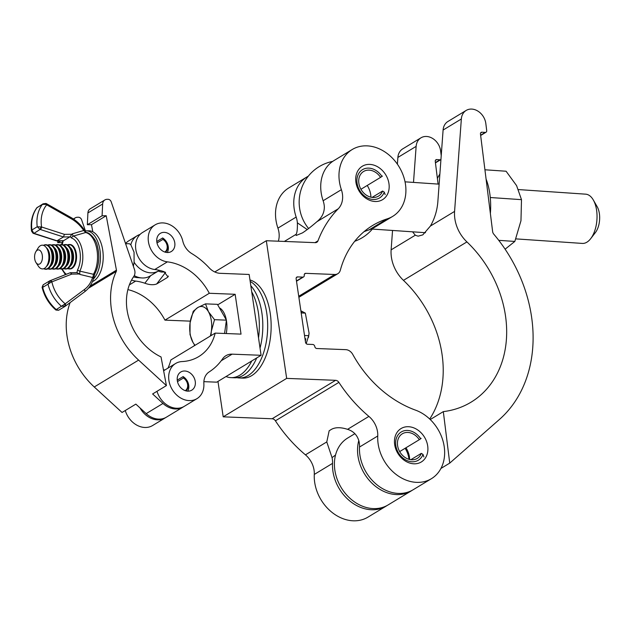 <?xml version="1.0" encoding="UTF-8"?>
<svg xmlns="http://www.w3.org/2000/svg" width="631" height="631" viewBox="0 0 631 631"><rect width="100%" height="100%" fill="white"/><g stroke="black" fill="none" stroke-linecap="round" stroke-linejoin="round"><path stroke-width="0.95" d="M369.703 164.399A19.537 15.586 58.8 0 0 362.32 166.237A19.537 15.586 58.8 0 0 357.067 186.776A19.537 15.586 58.8 0 0 375.177 201.502A19.537 15.586 58.8 0 0 382.567 199.664A19.537 15.586 58.8 0 0 387.813 179.125A19.537 15.586 58.8 0 0 369.703 164.399M408.438 426.714A19.537 15.586 58.8 0 0 401.056 428.552A19.537 15.586 58.8 0 0 395.803 449.083A19.537 15.586 58.8 0 0 413.912 463.809A19.537 15.586 58.8 0 0 421.303 461.971A19.537 15.586 58.8 0 0 426.548 441.44A19.537 15.586 58.8 0 0 408.438 426.714M366.966 145.856A39.083 31.171 58.8 0 0 352.193 149.531A39.083 31.171 58.8 0 0 341.379 189.679A20.571 16.406 -121.2 0 1 338.24 208.798A128.14 102.206 58.8 0 0 317.977 240.837A4.117 3.281 -121.2 0 1 316.817 242.272A4.117 3.281 -121.2 0 1 315.263 242.659L266.329 240.726L286.663 378.387L335.589 380.319A4.117 3.281 -121.2 0 1 338.879 382.37A128.14 102.206 58.8 0 0 368.898 416.405A20.571 16.406 -121.2 0 1 377.748 435.989A39.083 31.171 58.8 0 0 395.503 473.976A39.083 31.171 58.8 0 0 431.423 478.684A39.083 31.171 58.8 0 0 443.53 443.033A39.083 31.171 58.8 0 0 415.529 410.142A105.306 83.994 -121.2 0 1 352.768 354.433A8.227 6.562 58.8 0 0 345.796 349.661L316.809 348.517A2.059 1.641 -121.2 0 1 314.782 346.498A2.059 1.641 58.8 0 0 312.755 344.471L307.542 344.266A2.059 1.641 -121.2 0 1 305.514 342.247L296.144 278.792A2.059 1.641 -121.2 0 1 296.815 277.096A2.059 1.641 -121.2 0 1 297.595 276.906L302.809 277.112A2.059 1.641 58.8 0 0 303.59 276.914A2.059 1.641 58.8 0 0 304.26 275.226A2.059 1.641 -121.2 0 1 304.931 273.538A2.059 1.641 -121.2 0 1 305.712 273.341L334.698 274.485A8.227 6.562 58.8 0 0 337.806 273.712A8.227 6.562 58.8 0 0 340.33 270.21A105.314 83.994 -121.2 0 1 372.7 225.433A105.314 83.994 -121.2 0 1 387.284 218.831A39.083 31.171 58.8 0 0 392.687 216.378A39.083 31.171 58.8 0 0 403.185 175.308A39.083 31.171 58.8 0 0 366.966 145.856M352.193 149.531L333.941 160.582A39.083 31.171 58.8 0 0 323.127 200.737A20.571 16.406 -121.2 0 1 324.326 206.511C324.468 212.552 321.991 217.624 316.904 221.718C311.193 226.647 306.358 230.378 302.399 232.926L296.152 235.481L296.12 234.306C297.106 232.721 297.524 228.895 297.375 222.838L307.242 229.574M308.314 176.167A39.083 31.171 58.8 0 0 306.989 176.917A39.083 31.171 58.8 0 0 296.168 217.072A20.571 16.406 -121.2 0 1 297.375 222.838M306.989 176.917L288.738 187.967A39.083 31.171 58.8 0 0 277.916 228.122A20.571 16.406 -121.2 0 1 278.342 241.2M335.534 454.998L332.048 457.633L326.779 441.921L329.169 430.776L331.409 429.372C335.384 427.171 340.764 427.155 347.555 429.332C353.518 431.194 357.335 435.185 359 441.306A20.571 16.406 -121.2 0 1 359.496 447.048A39.083 31.171 58.8 0 0 377.251 485.026A39.083 31.171 58.8 0 0 413.171 489.743L431.423 478.684M217.971 381.416L223.2 416.831L272.127 418.763A4.117 3.281 -121.2 0 1 275.416 420.814A128.14 102.206 58.8 0 0 305.443 454.848A20.571 16.406 -121.2 0 1 314.285 474.433A39.083 31.171 58.8 0 0 332.048 512.411A39.083 31.171 58.8 0 0 367.968 517.128L386.219 506.07A39.083 31.171 58.8 0 0 387.158 505.47M332.048 457.633A20.571 16.406 -121.2 0 1 332.537 463.375A39.083 31.171 58.8 0 0 350.3 501.361A39.083 31.171 58.8 0 0 386.219 506.07M364.016 231.695A105.314 83.994 -121.2 0 1 369.025 229.881A39.083 31.171 58.8 0 0 374.435 227.436L392.687 216.378M266.329 240.726L214.777 271.961M286.663 378.387L223.2 416.831M409.653 459.494A19.537 15.586 58.8 0 0 405.962 447.773M370.925 197.18A19.537 15.586 58.8 0 0 367.226 185.467M219.414 307.833A20.571 10.972 92.3 0 1 226.316 319.949M226.395 320.398A20.571 10.972 92.3 0 1 226.545 331.835A20.571 10.972 92.3 0 1 226.269 333.539M210.959 335.668L211.338 331.236A20.571 10.972 -87.7 0 0 208.451 311.714L205.501 303.866L217.419 304.339L226.426 320.154L224.565 333.476M195.105 345.267A20.571 10.972 92.3 0 1 192.952 342.373A20.571 10.972 92.3 0 1 190.073 322.843A20.571 10.972 92.3 0 1 197.819 307.518A20.571 10.972 92.3 0 1 208.451 311.714L214.508 319.68L211.338 331.236A20.571 10.972 92.3 0 1 210.32 336.055M205.501 303.866L197.819 307.518L193.244 311.288L190.073 322.843L190.002 334.525L192.952 342.373L194.908 345.386M226.426 320.154L214.508 319.68M300.877 310.799L305.341 313.118L309.08 333.223L308.669 335.66L304.521 335.495M305.341 313.118L301.192 312.952M308.669 335.66L306.209 343.627M305.025 338.918L305.814 338.729L305.349 341.103M300.987 311.596L301.894 312.211L301.066 312.124M249.971 279.967A49.368 26.336 92.3 0 1 271.141 324.531A49.368 26.336 92.3 0 1 251.69 375.642A49.368 26.336 92.3 0 1 242.825 378.103L239.346 377.969A49.368 26.336 92.3 0 1 236.917 377.661M250.176 281.379A49.368 26.336 92.3 0 1 267.662 327.97A49.368 26.336 92.3 0 1 248.212 375.508A49.368 26.336 92.3 0 1 239.346 377.969M226.024 376.541A49.368 26.336 -87.7 0 0 231.001 377.638A49.368 26.336 -87.7 0 0 239.867 375.177A49.368 26.336 -87.7 0 0 251.801 360.924M258.529 337.916A49.368 26.336 -87.7 0 0 251.722 291.837M231.001 377.638L234.48 377.78A49.368 26.336 -87.7 0 0 243.345 375.311A49.368 26.336 -87.7 0 0 256.714 357.951M260.035 348.131A49.368 26.336 -87.7 0 0 250.822 285.74M430.239 419.544L443.317 411.617A105.314 83.994 58.8 0 0 471.034 402.184A105.314 83.994 58.8 0 0 466.916 241.91A32.907 26.25 -121.2 0 1 454.58 211.409L461.348 118.991A14.379 11.468 -121.2 0 1 466.175 110.433L447.923 121.491A14.379 11.468 58.8 0 0 443.096 130.049L437.811 202.251C437.046 210.833 434.585 218.76 430.421 226.04L422.817 234.866L418.093 236.175L415.285 235.213L412.579 231.822M429.711 419.031A105.314 83.994 58.8 0 0 403.461 280.353A32.907 26.25 -121.2 0 1 391.125 249.852L392.545 230.449M358.802 440.493A39.083 31.171 58.8 0 0 395.637 494.53A39.083 31.171 58.8 0 0 411.262 490.902L388.128 504.918A39.083 31.171 -121.2 0 1 372.503 508.547A39.083 31.171 -121.2 0 1 336.97 478.669A39.083 31.171 -121.2 0 1 347.634 438.064L354.874 433.678M413.502 182.406L416.137 146.376A14.379 11.468 -121.2 0 1 420.972 137.818A14.379 11.468 -121.2 0 1 440.627 150.951L441.219 155.691M397.396 164.178L397.885 157.434A14.379 11.468 -121.2 0 1 402.72 148.877L420.972 137.818M440.935 159.533A2.059 1.641 -121.2 0 1 440.824 159.611A2.059 1.641 -121.2 0 1 439.996 159.801L436.762 159.58A2.059 1.641 58.8 0 0 435.942 159.769A2.059 1.641 58.8 0 0 435.264 161.41L438.088 184.086M411.262 490.902A39.083 31.171 58.8 0 0 412.209 490.303M408.967 459.313A21.083 16.816 58.8 0 0 405.102 448.294M466.175 110.433A14.379 11.468 -121.2 0 1 485.831 123.566L486.706 130.585A2.059 1.641 -121.2 0 1 486.028 132.226A2.059 1.641 -121.2 0 1 485.207 132.415L481.974 132.194A2.059 1.641 58.8 0 0 481.145 132.384A2.059 1.641 58.8 0 0 480.467 134.024L492.63 231.585A4.117 3.281 58.8 0 0 493.789 234.18A136.162 108.603 -121.2 0 1 499.373 419.505L449.737 463.115L443.317 411.617M440.951 468.439L449.737 463.115M421.145 438.348L420.696 438.758A16.509 13.164 58.8 0 0 407.452 430.445A16.509 13.164 58.8 0 0 395.818 445.565A16.509 13.164 58.8 0 0 412.082 461.782A16.509 13.164 58.8 0 0 423.007 454.423L423.89 456.947M420.696 438.758L419.299 439.697A14.395 11.484 58.8 0 0 407.752 432.448A14.395 11.484 58.8 0 0 402.31 433.797A14.395 11.484 58.8 0 0 398.445 448.933A14.395 11.484 58.8 0 0 411.791 459.786A14.395 11.484 58.8 0 0 417.233 458.429A14.395 11.484 58.8 0 0 421.319 453.366L423.007 454.423M410.852 459.707L421.319 453.366M399.668 451.591L419.299 439.697M382.41 176.033L381.96 176.443A16.509 13.164 58.8 0 0 368.725 168.13A16.509 13.164 58.8 0 0 357.083 183.25A16.509 13.164 58.8 0 0 373.347 199.475A16.509 13.164 58.8 0 0 384.271 192.116L385.155 194.632M381.96 176.443L380.564 177.382A14.395 11.484 58.8 0 0 369.017 170.133A14.395 11.484 58.8 0 0 363.574 171.49A14.395 11.484 58.8 0 0 359.709 186.618A14.395 11.484 58.8 0 0 373.055 197.471A14.395 11.484 58.8 0 0 378.497 196.115A14.395 11.484 58.8 0 0 382.583 191.051L384.271 192.116M372.116 197.393L382.583 191.051M360.932 189.276L380.564 177.382M593.314 199.988L597.186 206.731A16.453 8.66 93.9 0 1 599.45 214.122A16.453 8.66 93.9 0 1 595.419 232.531L590.671 238.684A24.68 12.983 -86.1 0 0 596.713 211.077A24.68 12.983 -86.1 0 0 593.314 199.988A24.68 12.983 -86.1 0 0 585.663 194.167L518.508 189.576M515.874 238.881L582.295 243.416A24.68 12.983 -86.1 0 0 590.671 238.684M332.663 161.41A41.551 41.551 0 0 0 301.981 217.206A33.419 26.66 58.8 0 0 308.598 228.532M490.374 213.483A49.368 25.974 -86.1 0 0 490.011 195.2A49.368 25.974 -86.1 0 0 486.083 179.078M439.878 173.959A49.368 25.974 -86.1 0 0 437.393 178.486M490.271 197.519L521.49 199.656L516.592 185.632L506.086 171.23L484.923 169.786M521.49 199.656L520.969 220.74L514.841 241.436L498.75 240.34M514.841 241.436L505.108 249.182M167.302 252.51A10.609 8.463 58.8 0 0 171.309 251.517A10.609 8.463 58.8 0 0 174.156 240.364A10.609 8.463 58.8 0 0 164.32 232.366A10.609 8.463 58.8 0 0 160.313 233.367A10.609 8.463 58.8 0 0 157.466 244.512A10.609 8.463 58.8 0 0 167.302 252.51A10.285 8.203 -121.2 0 0 168.24 246.579A10.285 8.203 -121.2 0 0 162.648 237.95L163.09 238.96A8.227 6.562 58.8 0 1 167.562 245.861A8.227 6.562 58.8 0 1 165.44 252.226M187.77 391.149A10.609 8.463 58.8 0 0 191.785 390.155A10.609 8.463 58.8 0 0 194.632 379.002A10.609 8.463 58.8 0 0 184.796 371.004A10.609 8.463 58.8 0 0 180.789 371.998A10.609 8.463 58.8 0 0 177.934 383.151A10.609 8.463 58.8 0 0 187.77 391.149A10.285 8.203 -121.2 0 0 188.716 385.21A10.285 8.203 -121.2 0 0 183.116 376.589L183.558 377.598A8.227 6.562 58.8 0 1 188.038 384.5A8.227 6.562 58.8 0 1 185.916 390.865M209.303 293.273L235.15 294.291L241.034 334.122L215.187 333.105A52.657 41.993 -121.2 0 1 198.718 356.61A52.657 41.993 -121.2 0 1 182.114 361.555A20.571 16.406 58.8 0 0 175.623 363.488A20.571 16.406 58.8 0 0 170.102 385.099A20.571 16.406 58.8 0 0 189.166 400.606A20.571 16.406 58.8 0 0 196.943 398.666A20.571 16.406 58.8 0 0 203.868 383.719A16.453 13.125 -121.2 0 1 209.2 371.888A71.169 56.758 58.8 0 0 222.601 358.842A16.453 13.125 -121.2 0 1 225.906 355.703A16.453 13.125 -121.2 0 1 232.121 354.157L261.092 355.292L249.158 274.461L220.187 273.318A16.453 13.125 -121.2 0 1 209.153 267.812A71.169 56.758 58.8 0 0 191.729 253.552A16.453 13.125 -121.2 0 1 182.816 241.16A20.571 16.406 58.8 0 0 155.155 224.849A20.571 16.406 58.8 0 0 149.381 245.751A20.571 16.406 58.8 0 0 167.389 261.857A52.657 41.993 -121.2 0 1 209.303 293.273L164.951 320.138L190.349 321.14M156.993 391.299A20.571 16.406 58.8 0 0 176.538 408.249A20.571 16.406 58.8 0 0 184.315 406.317L196.943 398.666M140.035 407.957A20.571 16.406 58.8 0 0 157.434 419.828A20.571 16.406 58.8 0 0 165.212 417.888A20.571 16.406 58.8 0 0 165.787 417.525M125.269 410.521A20.571 16.406 58.8 0 0 144.807 427.471A20.571 16.406 58.8 0 0 152.584 425.539L165.212 417.888M215.187 333.105L170.827 359.978A52.657 41.993 -121.2 0 1 167.964 368.125M158.207 271.093L161.22 272.032L164.88 272.008M126.271 242.777A20.571 16.406 58.8 0 0 125.388 243.093M131.571 280.061A20.571 16.406 58.8 0 0 135.665 281.079A52.657 41.993 -121.2 0 1 144.846 283.224L150.659 275.668M165.598 272.363L156.662 283.982C153.436 285.165 149.5 284.912 144.846 283.224M156.662 283.982L167.27 277.553L168.39 276.094M155.155 224.849L142.527 232.5A20.571 16.406 58.8 0 0 136.753 253.402A20.571 16.406 58.8 0 0 154.761 269.508A52.657 41.993 -121.2 0 1 163.95 271.653L168.02 276.899L167.27 277.553M127.888 289.605A52.657 41.993 -121.2 0 1 164.951 320.138M194.23 344.416L194.419 345.685M203.876 381.66L216.741 382.165L261.092 355.292M235.15 294.291L217.711 304.852M161.031 356.941A52.657 41.993 -121.2 0 1 133.811 276.402A8.227 6.562 58.8 0 0 134.458 269.476L111.206 201.849A3.289 2.627 58.8 0 0 108.011 199.301L107.112 199.309A6.578 5.253 58.8 0 0 104.88 199.932A6.578 5.253 58.8 0 0 102.656 204.002L102.088 215.786L106.221 215.739L116.443 270.178A2.059 1.641 -121.2 0 1 116.317 271.362A71.169 56.758 58.8 0 0 138.607 360.104L166.41 385.596L161.031 356.941M165.022 369.908A52.657 41.993 -121.2 0 1 163.445 369.813M166.41 385.596L152.615 393.957L162.972 403.461A20.571 16.406 58.8 0 0 176.152 408.975A20.571 16.406 58.8 0 0 183.148 407.027A20.571 16.406 58.8 0 0 183.724 406.656M183.148 407.027L166.379 417.186A20.571 16.406 -121.2 0 1 159.391 419.126A20.571 16.406 -121.2 0 1 146.203 413.62L135.846 404.116L122.051 412.469L94.256 386.977A71.169 56.758 58.8 0 1 70.112 302.596M73.851 219.28A6.578 5.253 -121.2 0 1 75.27 217.869A6.578 5.253 -121.2 0 1 77.51 217.245L78.402 217.238A3.289 2.627 -121.2 0 1 81.604 219.785L85.414 230.867M60.671 240.876L57.729 242.659L61.87 242.612L62.019 243.432M57.815 240.908L57.729 242.659M62.587 242.17L61.87 242.612M104.88 199.932L90.13 208.869A6.578 5.253 58.8 0 0 87.906 212.939L87.338 224.723L91.471 224.675L92.804 231.774M102.088 215.786L87.338 224.723M106.221 215.739L91.471 224.675M42.222 254.837A7.201 3.928 -90.7 0 0 35.888 251.651A7.201 3.928 -90.7 0 0 34.792 259.333A7.201 3.928 -90.7 0 0 36.014 262.575A7.201 3.928 -90.7 0 0 40.747 263.056A7.201 3.928 -90.7 0 0 42.222 254.837M35.888 251.651L38.097 248.086A11.863 6.476 89.3 0 1 47.033 248.843A11.863 6.476 89.3 0 1 48.54 253.331A11.863 6.476 89.3 0 1 47.222 265.13A11.863 6.476 89.3 0 1 38.302 266.093L36.014 262.575M43.618 245.42A12.06 6.578 89.3 0 1 51.742 253.236A12.06 6.578 89.3 0 1 50.362 265.312A12.06 6.578 89.3 0 1 43.886 268.64M43.839 268.656A12.115 6.61 -90.7 0 0 50.393 265.399A12.115 6.61 -90.7 0 0 51.805 253.22A12.115 6.61 -90.7 0 0 43.571 245.404M46.055 244.796A12.202 6.657 89.3 0 1 50.874 248.567L47.199 244.923L45.74 244.662L43.46 245.364A12.241 6.681 89.3 0 1 51.963 253.181A12.241 6.681 89.3 0 1 50.48 265.604A12.241 6.681 89.3 0 1 43.744 268.688L46.024 269.342L47.483 269.051L51.064 265.32A12.202 6.657 89.3 0 1 46.339 269.2M47.869 245.23A12.06 6.578 89.3 0 1 55.709 253.189A12.06 6.578 89.3 0 1 54.424 265.059A12.06 6.578 89.3 0 1 48.145 268.727M48.106 268.751A12.115 6.61 -90.7 0 0 54.463 265.146A12.115 6.61 -90.7 0 0 55.773 253.173A12.115 6.61 -90.7 0 0 47.83 245.207M50.023 244.749A12.202 6.657 89.3 0 1 54.834 248.519L51.166 244.875L47.711 245.143A12.241 6.681 89.3 0 1 55.93 253.134A12.241 6.681 89.3 0 1 54.55 265.351A12.241 6.681 89.3 0 1 48.011 268.798L51.442 269.003L55.031 265.272A12.202 6.657 89.3 0 1 50.299 269.153M51.837 245.183A12.06 6.578 89.3 0 1 59.669 253.149A12.06 6.578 89.3 0 1 58.391 265.02A12.06 6.578 89.3 0 1 52.105 268.68M52.065 268.703A12.115 6.61 -90.7 0 0 58.423 265.099A12.115 6.61 -90.7 0 0 59.74 253.126A12.115 6.61 -90.7 0 0 51.797 245.159M51.703 245.112A12.241 6.681 89.3 0 1 59.89 253.086A12.241 6.681 89.3 0 1 58.509 265.304A12.241 6.681 89.3 0 1 51.971 268.759M55.796 245.136A12.06 6.578 89.3 0 1 63.636 253.102A12.06 6.578 89.3 0 1 62.359 264.973A12.06 6.578 89.3 0 1 56.072 268.632M56.033 268.656A12.115 6.61 -90.7 0 0 62.39 265.052A12.115 6.61 -90.7 0 0 63.699 253.086A12.115 6.61 -90.7 0 0 55.757 245.12M57.949 244.662A12.202 6.657 89.3 0 1 62.761 248.433L59.093 244.789L55.638 245.057A12.241 6.681 89.3 0 1 63.857 253.039A12.241 6.681 89.3 0 1 62.477 265.257A12.241 6.681 89.3 0 1 55.938 268.711L59.369 268.909L62.958 265.186A12.202 6.657 89.3 0 1 58.226 269.066M59.764 245.096A12.06 6.578 89.3 0 1 67.604 253.055A12.06 6.578 89.3 0 1 66.318 264.925A12.06 6.578 89.3 0 1 60.032 268.585M59.992 268.609A12.115 6.61 -90.7 0 0 66.35 265.012A12.115 6.61 -90.7 0 0 67.667 253.039A12.115 6.61 -90.7 0 0 59.724 245.073M59.629 245.017A12.241 6.681 89.3 0 1 67.817 252.992A12.241 6.681 89.3 0 1 66.436 265.209A12.241 6.681 89.3 0 1 59.898 268.664M63.723 245.049A12.06 6.578 89.3 0 1 71.563 253.007A12.06 6.578 89.3 0 1 70.286 264.878A12.06 6.578 89.3 0 1 63.999 268.546M63.96 268.569A12.115 6.61 -90.7 0 0 70.317 264.965A12.115 6.61 -90.7 0 0 71.626 252.992A12.115 6.61 -90.7 0 0 63.684 245.025M63.589 244.978A12.241 6.681 89.3 0 1 71.784 252.952A12.241 6.681 89.3 0 1 70.404 265.17A12.241 6.681 89.3 0 1 63.865 268.617M67.691 245.002A12.06 6.578 89.3 0 1 75.531 252.96A12.06 6.578 89.3 0 1 74.245 264.831A12.06 6.578 89.3 0 1 67.959 268.498M67.919 268.522A12.115 6.61 -90.7 0 0 74.284 264.917A12.115 6.61 -90.7 0 0 75.594 252.944A12.115 6.61 -90.7 0 0 67.651 244.978M67.556 244.931A12.241 6.681 89.3 0 1 75.744 252.905A12.241 6.681 89.3 0 1 74.363 265.123A12.241 6.681 89.3 0 1 67.825 268.569M125.608 243.74L129.347 243.7L130.822 244.741L134.056 252.203L134.103 262.22A20.571 16.406 58.8 0 0 151.543 272.844A20.571 16.406 58.8 0 0 158.539 270.896A20.571 16.406 58.8 0 0 159.391 270.336M140.066 234.424A20.571 16.406 58.8 0 0 137.219 235.71A20.571 16.406 58.8 0 0 130.822 244.741M133.512 276.843A17.487 13.945 58.8 0 0 137.101 277.585L141.683 277.94A20.571 16.406 58.8 0 0 143.056 277.987A20.571 16.406 58.8 0 0 150.044 276.039L158.539 270.896M134.261 275.644A20.571 16.406 58.8 0 0 141.683 277.94M137.219 235.71L128.732 240.853A20.571 16.406 58.8 0 0 125.545 243.558M134.103 262.22L133.378 266.337M92.449 281.592A25.713 14.032 -90.7 0 0 102.443 248.464A25.713 14.032 -90.7 0 0 88.876 230.796L86.124 230.828A25.713 14.032 -90.7 0 0 85.075 230.907M93.349 279.076A25.713 14.032 -90.7 0 0 99.682 248.496A25.713 14.032 -90.7 0 0 86.124 230.828M50.196 280.661L70.301 272.718L76.935 272.6L77.621 269.752A2.059 1.199 27.1 0 0 79.798 271.125L93.443 274.28A24.159 13.188 -90.7 0 0 96.803 249.008A24.159 13.188 -90.7 0 0 85.611 232.547L73.228 236.112A20.91 11.413 89.3 0 1 82.204 250.168A20.91 11.413 89.3 0 1 79.798 271.125L79.822 274.406L79.459 273.996L71.879 274.083L51.221 282.096L47.995 284.171L49.967 280.748A2.059 1.23 68.5 0 1 50.078 280.692A2.059 1.23 68.5 0 1 51.892 281.962A32.41 25.847 58.8 0 0 65.206 303.834L84.396 289.534A31.858 25.414 58.8 0 0 92.544 277.49L79.822 274.406M77.621 269.752A18.898 10.317 -90.7 0 0 79.798 250.815A18.898 10.317 -90.7 0 0 71.682 238.116L70.144 236.633A2.059 1.12 89.3 0 1 69.867 236.885L63.502 240.742A2.059 1.12 89.3 0 1 63.195 240.845L62.469 243.7A18.898 10.317 -90.7 0 0 62.075 244.505M69.867 236.885L63.463 236.964L56.766 240.924L33.514 233.431A2.059 0.915 107.9 0 1 33.333 233.32M70.144 236.633L72.21 233.864L83.726 230.496A31.858 25.414 58.8 0 0 71.098 218.689L45.842 204.341L42.324 204.444L43.066 203.821L45.992 203.474L45.842 204.341M64.425 234.361L63.463 236.964L40.1 229.424L37.221 226.758L41.575 226.979L64.425 234.361L72.005 234.275M40.865 226.915A2.059 0.489 -78.6 0 1 40.1 229.424L33.979 233.344A2.059 0.915 107.9 0 1 33.514 233.431L33.033 233.241A2.059 1.278 116 0 0 33.766 233.265L31.913 229.976L37.221 226.758A35.494 28.308 -121.2 0 1 42.324 204.444L36.843 207.765C32.118 214.288 30.359 222.073 31.55 231.112L31.913 229.976A35.494 28.308 58.8 0 1 37.024 207.662L43.066 203.821M56.309 309.545L65.206 303.834A2.059 1.238 -126.7 0 1 65.372 306.13L65.372 306.13A2.059 1.238 -126.7 0 1 65.308 306.169L61.436 306.272A35.494 28.308 -121.2 0 1 47.995 284.171L42.695 287.381L43.145 284.81L49.754 280.834A2.059 0.797 67 0 1 49.817 280.803L49.817 280.803A2.059 0.797 67 0 1 51.221 282.096M65.427 306.082L84.507 291.869A2.059 1.23 -126.3 0 0 84.562 291.83L65.096 306.327A2.059 0.702 -125.7 0 1 65.072 306.343L58.612 310.263L56.135 309.482A35.494 28.308 58.8 0 1 42.695 287.381L42.829 287.176M64.898 306.453L65.096 306.327A2.059 0.702 -125.7 0 0 64.638 304.497M93.128 276.354L93.443 274.28A2.059 1.27 -149.8 0 0 94.816 273.838L93.459 278.705A2.059 1.002 -163.8 0 0 92.544 277.49L93.128 276.354L94.051 276.583M72.21 233.864L73.228 236.112A2.059 1.696 -72.1 0 0 71.682 238.116M84.704 231.451L83.726 230.496L84.373 229.992L86.273 232.531A2.059 1.712 101.6 0 0 85.611 232.547L84.704 231.451L85.729 232.247M45.992 203.474L46.584 203.742A2.059 0.718 119.4 0 1 46.631 204.894A32.41 25.847 58.8 0 0 41.575 226.979A2.059 0.915 -72.1 0 1 40.345 229.487M70.183 272.773L71.879 274.083M76.895 272.6L79.459 273.996M63.195 240.845L56.766 240.924M61.562 244.481L62.359 242.738A2.059 1.199 27.1 0 0 62.469 243.7M164.825 252.045A7.714 6.152 58.8 0 0 167.128 245.845A7.714 6.152 58.8 0 0 162.932 239.378L163.09 238.96M157.009 242.967L162.932 239.378M156.772 241.507L162.648 237.95M185.301 390.684A7.714 6.152 58.8 0 0 187.604 384.484A7.714 6.152 58.8 0 0 183.408 378.016L183.558 377.598M177.477 381.605L183.408 378.016M177.248 380.146L183.116 376.589M341.379 189.679L323.127 200.737M296.168 217.072L277.916 228.122M326.779 441.921L305.443 454.848M368.898 416.405L347.555 429.332M338.879 382.37L275.416 420.814M332.537 463.375L314.285 474.433M387.284 218.831L369.025 229.881M296.12 234.306L284.352 241.436M317.977 240.837L314.987 242.651M338.24 208.798L316.904 221.718M297.595 276.906L296.286 277.695M302.809 277.112L296.467 280.953M305.712 273.341L304.402 274.138M334.698 274.485L298.731 296.278M335.589 380.319L272.127 418.763M377.748 435.989L359.496 447.048M403.461 280.353L466.916 241.91M397.885 157.434L416.137 146.376M435.406 162.585L439.996 159.801M435.39 160.416L436.762 159.58M391.125 249.852L415.285 235.213M443.096 130.049L461.348 118.991M480.617 135.2L485.207 132.415M480.601 133.031L481.974 132.194M430.421 226.04L454.58 211.409M135.665 281.079L129.371 284.896M167.389 261.857L154.761 269.508M232.121 354.157L221.213 360.758M162.972 403.461L146.203 413.62M102.656 204.002L87.906 212.939M116.443 270.178L89.941 286.237M116.317 271.362L88.356 288.304M138.607 360.104L94.256 386.977M46.308 247.667A10.135 5.529 89.3 0 1 49.486 253.851A10.135 5.529 89.3 0 1 46.52 266.329M50.354 247.683A10.135 5.529 89.3 0 1 53.454 253.804A10.135 5.529 89.3 0 1 50.567 266.219M54.313 247.636A10.135 5.529 89.3 0 1 57.413 253.765A10.135 5.529 89.3 0 1 54.526 266.172M58.281 247.589A10.135 5.529 89.3 0 1 61.381 253.717A10.135 5.529 89.3 0 1 58.494 266.124M62.24 247.541A10.135 5.529 89.3 0 1 65.34 253.67A10.135 5.529 89.3 0 1 62.461 266.077M66.208 247.502A10.135 5.529 89.3 0 1 69.307 253.623A10.135 5.529 89.3 0 1 66.421 266.037M70.175 247.455A10.135 5.529 89.3 0 1 73.267 253.575A10.135 5.529 89.3 0 1 70.388 265.99M47.033 248.843L47.664 250.042A10.112 5.521 89.3 0 1 48.95 253.867A10.112 5.521 89.3 0 1 47.822 263.924L47.222 265.13M50.874 248.567A12.202 6.657 89.3 0 1 52.42 253.181A12.202 6.657 89.3 0 1 51.064 265.32L51.789 263.876A10.112 5.521 89.3 0 0 52.909 253.82A10.112 5.521 89.3 0 0 51.632 249.994L50.874 248.567M54.834 248.519A12.202 6.657 89.3 0 1 56.388 253.141A12.202 6.657 89.3 0 1 55.031 265.272L55.749 263.829A10.112 5.521 89.3 0 0 56.877 253.772A10.112 5.521 89.3 0 0 55.591 249.947L54.834 248.519M53.982 244.702A12.202 6.657 89.3 0 1 58.801 248.472A12.202 6.657 89.3 0 1 60.347 253.094A12.202 6.657 89.3 0 1 58.991 265.233A12.202 6.657 89.3 0 1 54.266 269.106M51.679 245.104L55.126 244.828L59.559 249.9A10.112 5.521 89.3 0 1 60.836 253.725A10.112 5.521 89.3 0 1 59.716 263.79L55.41 268.956L51.947 268.767M62.761 248.433A12.202 6.657 89.3 0 1 64.315 253.047A12.202 6.657 89.3 0 1 62.958 265.186L63.676 263.742A10.112 5.521 89.3 0 0 64.804 253.686A10.112 5.521 89.3 0 0 63.518 249.852L62.761 248.433M61.909 244.615A12.202 6.657 89.3 0 1 66.728 248.385A12.202 6.657 89.3 0 1 68.274 252.999A12.202 6.657 89.3 0 1 66.918 265.138A12.202 6.657 89.3 0 1 62.193 269.019M59.606 245.009L63.061 244.741L67.485 249.813A10.112 5.521 89.3 0 1 68.771 253.638A10.112 5.521 89.3 0 1 67.643 263.695L63.337 268.869L59.882 268.672M65.876 244.568A12.202 6.657 89.3 0 1 70.688 248.338A12.202 6.657 89.3 0 1 72.242 252.96A12.202 6.657 89.3 0 1 70.885 265.091A12.202 6.657 89.3 0 1 66.152 268.972M63.573 244.962L67.02 244.694L71.445 249.766A10.112 5.521 89.3 0 1 72.731 253.591A10.112 5.521 89.3 0 1 71.611 263.648L67.296 268.822L63.841 268.632M69.836 244.52A12.202 6.657 89.3 0 1 74.655 248.291A12.202 6.657 89.3 0 1 76.201 252.913A12.202 6.657 89.3 0 1 74.844 265.044A12.202 6.657 89.3 0 1 70.12 268.924M62.359 269.121A18.898 10.317 -90.7 0 0 66.358 274.272M33.979 233.344L57.098 240.821L63.502 240.742M46.584 203.742L71.051 217.545A2.059 0.718 119.4 0 1 71.098 218.689M93.459 278.705C91.818 284.242 88.853 288.619 84.562 291.83L84.562 291.83A2.059 1.23 -126.3 0 0 84.396 289.534M303.59 276.914L296.507 281.205M337.806 273.712L298.881 297.296M309.08 333.223L308.504 337.435M435.445 162.869L440.824 159.611M480.648 135.484L486.028 132.226M425.523 232.705L372.377 229.077M354.717 241.287A41.551 41.551 0 0 0 373.118 228.177M439.137 184.157L405.039 181.831M175.623 363.488L163.618 370.76M75.27 217.869L73.417 218.989M67.533 244.915L70.987 244.647L74.655 248.291M67.809 268.585L71.264 268.774L74.844 265.044M58.612 310.263L55.93 310.05C48.926 303.921 44.312 296.341 42.096 287.302L43.145 284.81M36.843 207.765L37.434 207.228M71.051 217.545C76.327 220.527 80.768 224.675 84.373 229.992M86.273 232.531C89.16 231.987 96.212 239.457 97.308 245.759C99.95 256.131 99.122 265.493 94.816 273.838M49.431 281L70.301 272.718M31.55 231.112L33.033 233.241M65.411 274.651L61.846 269.161M62.359 242.738L62.871 240.577"/></g></svg>
